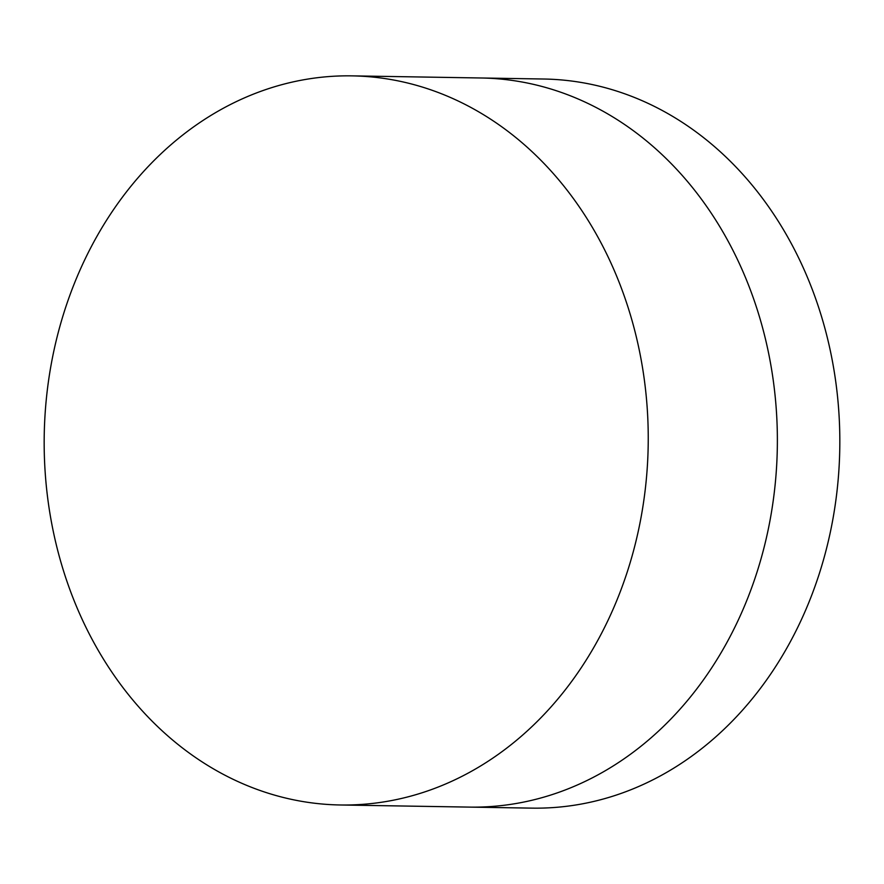 <?xml version="1.0" encoding="UTF-8"?>
<svg xmlns="http://www.w3.org/2000/svg" width="884" height="884" viewBox="0 0 884 884"><rect width="100%" height="100%" fill="white"/><g stroke="black" fill="none" stroke-linecap="round" stroke-linejoin="round"><path stroke-width="1.33" d="M352.186 75.869L481.316 77.991A364.606 302.008 90.9 0 1 768.815 354.241A364.606 302.008 90.9 0 1 469.36 807.103L531.814 808.131A364.606 302.008 90.9 0 0 831.269 355.269A364.606 302.008 90.9 0 0 543.77 79.019L481.316 77.991A364.606 302.008 90.9 0 1 768.815 354.241A364.606 302.008 90.9 0 1 469.36 807.103L340.229 804.981A364.606 302.008 90.9 0 1 52.731 528.731A364.606 302.008 90.9 0 1 352.186 75.869A364.606 302.008 90.9 0 1 639.684 352.13A364.606 302.008 90.9 0 1 340.229 804.981"/></g></svg>
